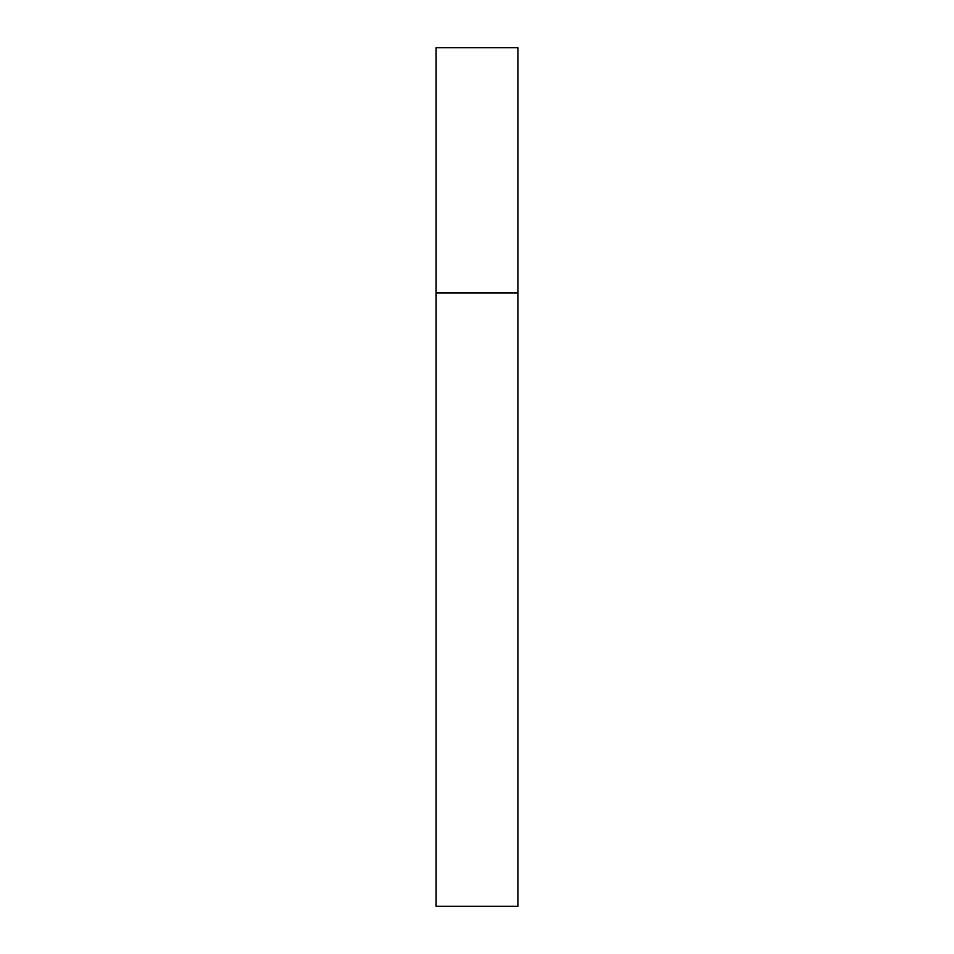 <?xml version="1.0" encoding="UTF-8"?>
<svg xmlns="http://www.w3.org/2000/svg" width="954" height="954" viewBox="0 0 954 954"><rect width="100%" height="100%" fill="white"/><g stroke="black" fill="none" stroke-linecap="round" stroke-linejoin="round"><path stroke-width="1.43" d="M436.109 293.009L517.891 293.009L517.891 47.7L436.109 47.7L436.109 906.3L517.891 906.3L517.891 293.009L436.109 293.009"/></g></svg>
